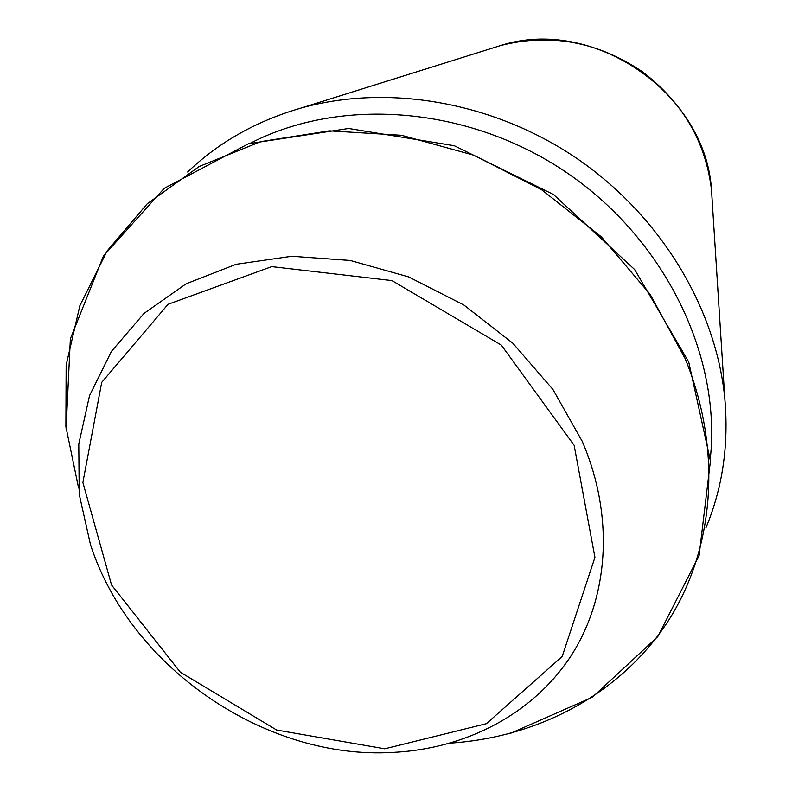 <?xml version="1.0" encoding="UTF-8"?>
<svg xmlns="http://www.w3.org/2000/svg" width="792" height="792" viewBox="0 0 792 792"><rect width="100%" height="100%" fill="white"/><g stroke="black" fill="none" stroke-linecap="round" stroke-linejoin="round"><path stroke-width="1.19" d="M250.747 143.015C342.015 96.178 470.171 106.346 567.943 173.488C665.726 240.62 721.235 356.568 710.315 458.568M78.547 487.793L65.894 426.65L66.152 365.112L79.873 305.692L107.088 251.005L147.272 203.752L199.168 166.518L260.776 141.61L329.373 130.848L401.584 135.293L473.596 155.163L541.461 189.625L601.385 236.877L650.103 294.287L685.129 358.578C723.324 451.628 713.988 551.173 666.904 622.997C619.245 694.683 537.808 737.283 450.391 743.114M582.179 441.253C614.651 516.493 608.761 597.376 571.012 655.865C532.808 714.226 465.775 748.796 393.05 752.4C267.478 760.181 130.828 669.28 90.476 544.639L79.23 494.396L78.784 444.015L89.546 395.614L111.474 351.351L144.045 313.394L186.16 283.783L236.135 264.3L291.743 256.271L350.262 260.469L408.672 276.943L463.855 304.999L512.8 343.193L552.925 389.466L582.179 441.253M574.141 445.312L501.296 345.074L391.921 280.586L271.715 266.627L168.062 304.306L101.722 382.358L82.873 482.506L111.553 585.001L180.319 672.19L276.685 730.046L384.793 748.796L486.377 723.68L562.181 656.499L594.931 557.4L574.141 445.312M492.169 48.193L500.98 45.431C593.307 15.939 705.87 93.218 711.503 189.991L712.097 199.208M724.828 398.732L711.503 189.991C705.771 141.808 682.664 102.336 642.173 71.577C597.663 41.699 550.598 32.977 500.98 45.431L301.376 107.969C388.684 83.606 494.426 102.029 577.813 159.103C661.033 216.434 716.206 308.494 724.828 398.732C728.888 444.866 722.581 487.912 705.919 527.878M66.082 428.432L70.369 338.798L103.465 255.974L164.251 188.318L248.5 143.738L348.648 128.482L454.281 145.718L553.489 194.515L634.659 269.557L688.713 361.984L710.444 460.924L699.098 555.558L657.786 636.6L592.376 697.237L510.266 733.432M301.376 107.969C256.865 120.75 218.958 142.095 187.635 172.003"/></g></svg>
